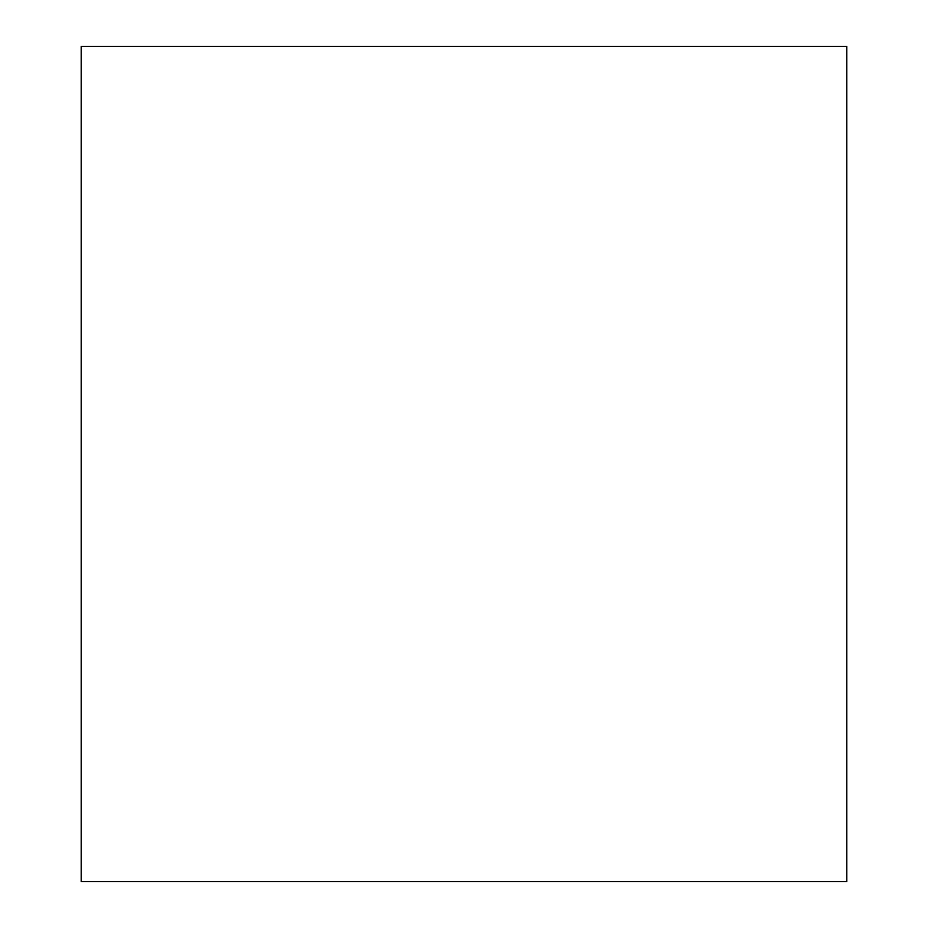 <?xml version="1.0" encoding="UTF-8"?>
<svg xmlns="http://www.w3.org/2000/svg" width="928" height="928" viewBox="0 0 928 928"><rect width="100%" height="100%" fill="white"/><g stroke="black" fill="none" stroke-linecap="round" stroke-linejoin="round"><path stroke-width="1.39" d="M81.2 881.6L846.8 881.6L846.8 46.4L81.2 46.4L81.2 881.6"/></g></svg>
